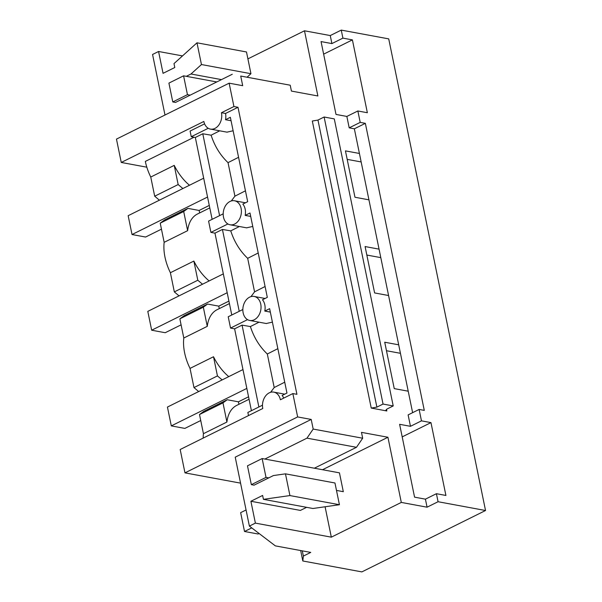 <?xml version="1.0" encoding="UTF-8"?>
<svg xmlns="http://www.w3.org/2000/svg" width="602" height="602" viewBox="0 0 602 602"><rect width="100%" height="100%" fill="white"/><g stroke="black" fill="none" stroke-linecap="round" stroke-linejoin="round"><path stroke-width="0.9" d="M284.731 394.152L273.805 392.128A12.213 8.977 -79.5 0 1 278.041 394.701A12.213 8.977 -79.5 0 1 280.382 399.766L292.85 393.573L296.921 394.325L238.001 107.284L225.532 113.469L221.461 112.717L233.93 106.531L238.001 107.284M240.559 483.143L184.972 472.863L297.644 416.93L311.211 419.436L313.183 429.068L362.682 438.226L361.478 432.364L387.929 437.255L401.301 502.422L427.066 507.193L425.418 499.163L414.567 497.154L399.615 424.305L410.466 426.314L408.126 414.898L419.127 409.435L424.282 410.391L365.354 123.342L360.207 122.394L357.859 110.971L346.857 116.434L349.198 127.85L354.352 128.805L365.354 123.342M184.972 472.863L180.179 449.506L262.781 408.502A12.213 8.977 -79.5 0 1 262.796 402.271A12.213 8.977 -79.5 0 1 273.805 392.128M311.211 419.436L235.224 457.159L249.378 526.095L255.383 523.115L250.899 501.263L300.39 510.421L306.621 507.328M346.857 116.434L336.006 114.433L321.054 41.583L331.905 43.585L330.257 35.563L341.259 30.1L388.726 38.882L485.536 510.511L361.862 571.9L302.814 560.981L300.676 550.559M146.82 167.19L121.258 162.457L203.852 121.461A12.213 8.977 -79.5 0 0 206.193 126.525A12.213 8.977 -79.5 0 0 210.437 129.099A12.213 8.977 -79.5 0 0 221.438 118.955A12.213 8.977 -79.5 0 0 221.461 112.717M330.257 35.563L304.492 30.792L317.871 95.966L291.421 91.075L290.224 85.213L240.725 76.055L242.696 85.687L229.136 83.174L116.464 139.107L121.258 162.457M297.644 416.93L292.85 393.573M412.618 412.663L408.216 391.202L394.25 388.621L384.731 342.237L398.697 344.818L388.576 295.522L374.61 292.933L365.09 246.557L379.057 249.138L368.936 199.841L354.969 197.253L345.443 150.876L359.417 153.457L354.352 128.805M229.136 83.174L233.93 106.531M386.83 410.963L385.777 410.323L387.056 408.999L393.219 405.944L383.045 404.062L376.882 407.118L371.238 408.073L386.83 410.963L386.499 409.322M336.488 490.419L343.313 491.683L339.445 472.848L262.148 458.551L247.482 465.828L251.343 484.663L254.059 485.167L273.428 475.55L285.468 473.842L289.923 495.566L263.428 499.336L262.63 495.438L250.899 501.263M264.865 459.048L306.967 438.151L356.467 447.309L362.682 438.226M313.183 429.068L306.967 438.151M302.814 560.981L303.37 556.082L310.745 552.418L275.34 545.871L249.378 526.095M303.37 556.082L302.294 550.86M485.536 510.511L438.068 501.729L436.42 493.7L425.418 499.163M427.066 507.193L438.068 501.729M401.301 502.422L331.326 537.165L255.383 523.115M314.357 468.206L356.467 447.309M263.428 499.336L312.927 508.494L339.423 504.724L334.96 482.992L285.468 473.842M387.929 437.255L322.529 469.718M331.326 537.165L325.088 506.764M436.42 493.7L445.916 495.461L430.964 422.612L402.196 436.886M430.964 422.612L421.468 420.851L410.466 426.314M421.468 420.851L419.127 409.435M289.923 495.566L339.423 504.724M341.259 30.1L342.907 38.129L352.403 39.883L323.635 54.157M357.859 110.971L367.355 112.732L352.403 39.883M408.216 391.202L398.697 344.818M368.936 199.841L359.417 153.457M388.576 295.522L379.057 249.138M400.435 353.306L386.469 350.725M393.219 405.944L334.291 118.895L324.124 117.014L383.045 404.062M262.48 405.199L247.858 412.453L248.506 415.591M251.41 410.692L234.607 328.827L230.543 328.075L228.218 316.772L242.839 309.518M231.77 315.012L214.967 233.147L210.903 232.395L208.578 221.092L223.199 213.838M212.13 219.331L195.326 137.467L191.255 136.714L190.097 131.063L204.59 123.869M226.909 422.04L203.438 433.688L199.503 414.522L222.981 402.873L226.909 422.04A40.695 24.148 -116.4 0 1 236.752 405.372L249.062 399.261M203.175 438.09A40.695 24.148 -116.4 0 1 203.438 433.688M199.503 414.522L203.732 411.399L227.21 399.751L238.415 401.82L238.926 404.296M198.675 391.556L193.972 387.568L190.036 368.401A40.695 24.148 -116.4 0 1 184.611 352.78A40.695 24.148 -116.4 0 1 183.798 338.008L179.863 318.842L184.092 315.719L207.562 304.063L218.774 306.14L219.286 308.608M179.035 295.875L174.332 291.887L170.396 272.721A40.695 24.148 -116.4 0 1 164.971 257.099A40.695 24.148 -116.4 0 1 164.158 242.328L160.222 223.161L164.451 220.039L187.922 208.382L199.134 210.459L199.646 212.927M159.395 200.195L154.691 196.207L150.756 177.041A40.695 24.148 -116.4 0 1 145.33 161.419L194.055 137.226M371.238 408.073L312.318 121.032L317.961 120.076L324.124 117.014M283.715 398.11A12.213 8.977 -79.5 0 0 282.112 395.454L286.958 393.046L269.636 308.668L264.79 311.076A12.213 8.977 -79.5 0 0 264.812 304.838A12.213 8.977 -79.5 0 0 262.472 299.773L267.318 297.365L249.996 212.988L245.149 215.388A12.213 8.977 -79.5 0 0 245.172 209.157A12.213 8.977 -79.5 0 0 242.832 204.093L247.678 201.685L230.355 117.3L225.509 119.708A12.213 8.977 -79.5 0 0 225.532 113.469M228.768 376.619A40.695 24.148 -116.4 0 1 213.507 356.753L190.036 368.401M179.863 318.842L203.333 307.186L207.269 326.352A40.695 24.148 -116.4 0 1 217.111 309.691L229.422 303.574M207.269 326.352L183.798 338.008M258.868 406.99L242.064 325.125L234.607 328.827M247.527 319.639L230.543 328.075M259.026 322.183L250.394 326.562L242.064 325.125M222.981 402.873L227.21 399.751M222.146 379.9L217.442 375.919L193.972 387.568M213.507 356.753L217.442 375.919M260.726 310.323A12.213 8.977 -79.5 0 0 260.741 304.085A12.213 8.977 -79.5 0 0 258.401 299.021A12.213 8.977 -79.5 0 0 254.157 296.447A12.213 8.977 -79.5 0 0 243.155 306.584A12.213 8.977 -79.5 0 0 243.14 312.822A12.213 8.977 -79.5 0 0 245.473 317.886A12.213 8.977 -79.5 0 0 249.717 320.46A12.213 8.977 -79.5 0 0 260.726 310.323M264.79 311.076L270.343 312.099M270.614 392.301L274.203 387.53L284.731 382.187M274.203 387.53L267.318 354.006L277.846 348.663M250.394 326.562C253.909 337.474 259.552 346.624 267.318 354.006M266.234 323.515L272.405 322.13M380.795 257.626L366.829 255.045M209.127 280.931A40.695 24.148 -116.4 0 1 193.867 261.072L170.396 272.721M160.222 223.161L183.693 211.505L187.628 230.671A40.695 24.148 -116.4 0 1 197.471 214.011L209.782 207.893M187.628 230.671L164.158 242.328M239.227 311.309L222.424 229.445L214.967 233.147M227.887 223.959L210.903 232.395M239.378 226.495L230.754 230.882L222.424 229.445M203.333 307.186L207.562 304.063M202.505 284.219L197.802 280.239L174.332 291.887M193.867 261.072L197.802 280.239M241.078 214.636A12.213 8.977 -79.5 0 0 241.101 208.405A12.213 8.977 -79.5 0 0 238.761 203.341A12.213 8.977 -79.5 0 0 234.517 200.767A12.213 8.977 -79.5 0 0 223.515 210.903A12.213 8.977 -79.5 0 0 223.5 217.141A12.213 8.977 -79.5 0 0 225.833 222.206A12.213 8.977 -79.5 0 0 230.077 224.779A12.213 8.977 -79.5 0 0 241.078 214.636M245.149 215.388L250.703 216.419M250.974 296.62L254.563 291.85L265.091 286.507M254.563 291.85L247.678 258.326L258.205 252.983M230.754 230.882C234.268 241.793 239.912 250.936 247.678 258.326M246.594 227.834L252.765 226.45M361.155 161.946L347.188 159.364M189.487 185.25A40.695 24.148 -116.4 0 1 174.226 165.384L150.756 177.041M219.587 215.629L202.784 133.764L195.326 137.467M208.247 128.279L191.255 136.714M219.738 130.815L211.114 135.194L202.784 133.764M183.693 211.505L187.922 208.382M182.865 188.539L178.162 184.551L154.691 196.207M174.226 165.384L178.162 184.551M225.509 119.708L231.063 120.739M231.334 200.94L234.923 196.162L245.45 190.819M234.923 196.162L228.038 162.645L238.565 157.303M211.114 135.194C214.628 146.105 220.264 155.256 228.038 162.645M226.954 132.154L233.124 130.769M349.198 127.85L360.207 122.394M182.504 55.911L158.567 51.486L152.562 54.466L164.993 115.012M240.725 76.055L290.224 85.213M216.758 81.955L183.587 75.822L168.914 83.106L172.782 101.941L175.498 102.438L232.274 74.257M186.296 76.326L191 73.986L201.452 64.542L250.944 73.7L246.489 51.968L196.989 42.81L201.452 64.542M158.567 51.486L163.052 73.331L174.791 67.507L173.986 63.609L196.989 42.81M304.492 30.792L247.904 58.883M247.264 77.033L250.944 73.7M342.907 38.129L331.905 43.585M191 73.986L221.461 79.622M248.558 396.786L238.415 401.82M200.737 420.527L184.867 428.406L171.307 425.892L246.835 388.403M242.975 369.568L167.439 407.057L171.307 425.892M228.918 301.105L218.774 306.14M181.097 324.847L165.226 332.718L151.666 330.212L227.195 292.722M223.327 273.887L147.799 311.377L151.666 330.212M209.278 205.425L199.134 210.459M161.456 229.166L145.586 237.037L132.026 234.532L207.555 197.035M203.687 178.2L128.158 215.697L132.026 234.532M246.067 509.962L240.649 512.648L244.517 531.483L258.077 533.997L259.086 533.492M251.741 527.901L244.517 531.483M268.725 477.883L266.016 477.386L262.148 458.551M251.343 484.663L266.016 477.386M190.164 95.161L187.455 94.657L183.587 75.822M172.782 101.941L187.455 94.657M376.882 407.118L317.961 120.076M265.091 298.472L254.157 296.447M266.438 323.552L249.717 320.46M245.45 202.791L234.517 200.767M246.797 227.872L230.077 224.779M227.157 132.192L210.437 129.099"/></g></svg>

